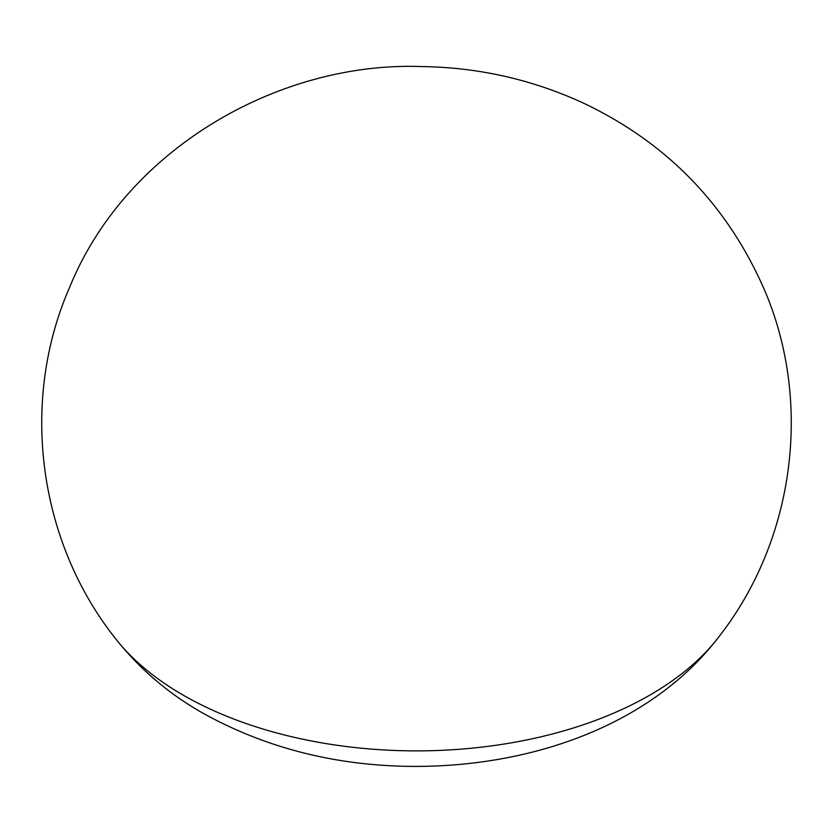 <?xml version="1.0" encoding="UTF-8"?>
<svg xmlns="http://www.w3.org/2000/svg" width="833" height="833" viewBox="0 0 833 833"><rect width="100%" height="100%" fill="white"/><g stroke="black" fill="none" stroke-linecap="round" stroke-linejoin="round"><path stroke-width="1.25" d="M183.062 695.055A330.139 190.601 180 0 1 115.131 638.099C38.162 540.888 19.7 401.496 69.441 287.77C126.2 147.597 280.752 61.257 421.665 66.578C477.798 67.317 531.329 79.312 582.246 102.553C666.442 142.193 727.178 204.626 764.444 289.874C813.112 403.214 794.338 541.492 717.869 638.099A330.139 190.601 180 0 1 649.938 695.055A330.139 190.601 180 0 1 183.062 695.055M717.869 638.099C652.749 722.471 537.108 766.402 414.834 766.422C336.834 766.173 265.925 748.273 202.096 712.715C168.047 693.306 139.059 668.43 115.131 638.099"/></g></svg>
